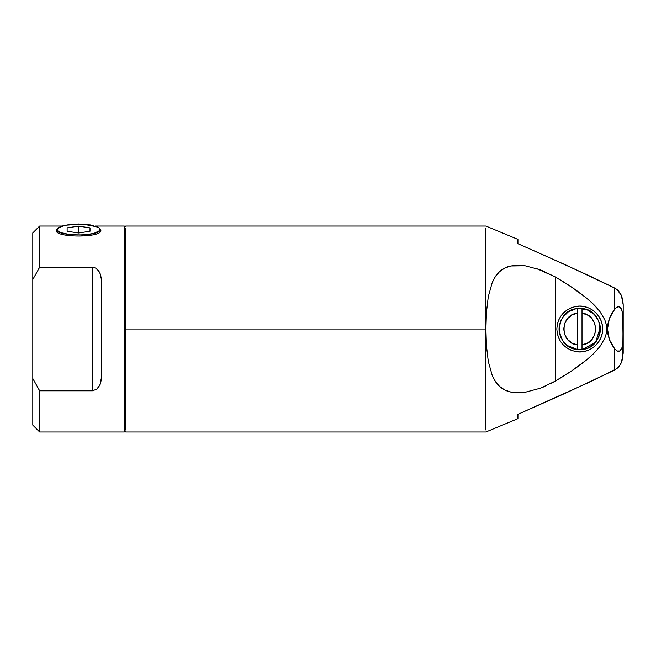 <?xml version="1.0" encoding="UTF-8"?>
<svg xmlns="http://www.w3.org/2000/svg" width="656" height="656" viewBox="0 0 656 656"><rect width="100%" height="100%" fill="white"/><g stroke="black" fill="none" stroke-linecap="round" stroke-linejoin="round"><path stroke-width="0.98" d="M125.706 329.017L125.706 228.026L125.706 329.017L124.337 329.017L125.706 329.017L125.706 228.026L125.706 430.016L125.706 329.017L485.899 329.017L125.706 329.017L125.706 430.016L125.706 329.017M556.837 329.017C557.666 340.882 563.799 348.369 575.255 351.46C588.801 354.642 603.077 342.924 602.602 329.017L602.167 333.486L600.863 337.774L598.748 341.735L595.902 345.204L592.434 348.049L588.481 350.165L584.184 351.46L579.724 351.903L575.255 351.46L570.966 350.165L567.005 348.049L563.537 345.204L560.691 341.735L558.576 337.774L557.28 333.486L556.837 329.017L557.28 324.556L558.576 320.259L560.691 316.307L563.537 312.838L567.005 309.993L570.966 307.877L575.255 306.573L579.724 306.139L584.184 306.573L588.481 307.877L592.434 309.993L595.902 312.838L598.748 316.307L600.863 320.259L602.167 324.556L602.602 329.017C603.077 315.118 588.801 303.4 575.255 306.573C563.799 309.673 557.666 317.16 556.837 329.017M566.899 265.475L614.754 288.091L614.754 309.058L609.367 318.513L607.505 329.017L606.726 329.017L606.21 324.294L604.775 319.734L599.928 311.526C596.648 307.197 592.188 302.719 586.554 298.111C578.002 291.166 567.637 284.13 555.46 277.012L540.47 269.837L525.095 265.778L517.691 265.254L510.811 265.975L504.685 268.107L499.528 271.666L495.403 276.545L492.246 282.498L488.285 296.66L486.416 312.477L485.899 329.017L485.899 228.026L485.899 430.016L485.899 329.017L486.432 345.614L488.285 361.423L492.262 375.576L495.419 381.538L499.577 386.425L504.776 389.976L510.901 392.083L517.797 392.788L526.12 392.108M542.676 254.61L590.794 276.496L614.754 288.091L614.754 309.058L617.124 307.049L618.485 306.705L619.846 307.057L621.822 309.73L623.061 317.315L623.2 329.017L623.2 304.802L621.314 295.208L618.641 291.084L614.369 287.902M124.337 227.419L125.706 226.041L485.899 226.041L517.937 239.391L517.937 243.704C517.937 237.972 517.937 237.972 517.937 243.704L540.56 253.667M550.991 383.514L555.46 381.029L555.46 277.012L535.968 268.296M587.136 383.26L614.754 369.951L618.641 366.958L621.314 362.825L623.2 353.24L623.2 329.017L623.061 340.702L621.839 348.27L619.871 350.968L618.501 351.337L617.132 350.993L614.754 348.984L614.754 369.951L566.604 392.698L517.937 414.338C517.937 420.061 517.937 420.061 517.937 414.338L517.937 418.651L485.899 432.001L125.706 432.001L124.337 430.623M622.765 358.143L621.314 362.834M623.2 304.728L622.774 299.907M618.641 291.084L616.837 289.403L621.314 295.208L618.641 291.084M566.612 265.344L517.937 243.704M540.077 388.344L545.005 386.376M525.095 265.778L510.811 265.975C506.539 266.836 502.783 268.73 499.528 271.666C496.608 274.298 494.181 277.906 492.246 282.498L488.285 296.66L486.432 312.477L485.899 329.017L485.899 430.016L485.899 329.017L486.432 345.614L488.285 361.423L492.262 375.576C494.206 380.177 496.641 383.793 499.577 386.425C502.849 389.344 506.621 391.23 510.901 392.083L525.177 392.255L540.519 388.18L555.46 381.029C567.686 373.879 578.084 366.819 586.644 359.849L593.705 353.535L599.986 346.434L604.791 338.258L606.218 333.724L606.726 329.017L607.505 329.017L609.367 339.529L614.754 348.984L614.754 369.951L618.641 366.958L616.837 368.631L590.794 381.546L517.937 414.338M518.01 414.305L519.158 413.805M621.314 295.208L622.765 299.899L623.2 304.802L622.774 358.127M614.754 288.091L616.837 289.411M621.314 362.825L618.641 366.958M614.754 348.984L617.132 350.993L619.871 350.968L622.019 347.77L623.061 340.702L622.708 313.429L621.002 308.148L618.485 306.705L615.869 307.885L611.646 313.584L609.367 318.513L607.973 323.695L607.505 329.017L607.973 334.347L609.367 339.529L611.646 344.457L614.754 348.984M555.46 277.012L555.46 381.029L571.466 371.001L586.644 359.849L593.688 353.543L599.986 346.434L604.791 338.258L606.218 333.724L606.726 329.017L606.21 324.285L604.775 319.734L599.928 311.526L593.598 304.409L586.554 298.111L571.401 287L555.46 277.012M600.863 320.259L598.748 316.307M588.481 307.877L584.184 306.573M575.255 306.573L570.966 307.877M560.691 341.735L563.537 345.204M579.724 351.903L581.962 351.796M39.663 226.041L32.8 232.905L39.663 226.041L61.959 226.041L39.663 226.041L39.663 267.23L39.663 226.041M38.597 389.008L39.598 390.689M38.597 269.034L39.663 267.23L92.299 267.23L39.663 267.23L32.8 279.513L32.8 232.905L32.8 279.513L39.663 267.23M124.337 226.041L95.177 226.041L124.337 226.041L124.337 432.001L39.663 432.001L39.663 390.804L92.422 390.804L96.85 389.156L100.13 384.432L101.434 377.43L101.344 279.161L100.13 273.601L98.818 271.051L95.546 268.042L92.307 267.23L92.299 390.804L93.644 390.664M93.726 267.394L92.299 267.23L92.299 390.804L39.663 390.804L32.8 378.528L32.8 425.129L39.663 432.001L124.337 432.001M32.8 378.528L32.8 279.513L32.8 425.129L32.8 378.528L39.663 390.804C39.663 445.58 39.663 445.58 39.663 390.804M96.916 389.098L99.794 385.236L101.09 380.841L101.45 376.2L101.45 281.842L101.09 277.193L99.786 272.789L96.916 268.935M100.007 229.551L99.318 228.157L97.473 226.935L82.746 224.106L64.969 225.262L57.818 228.157L57.129 229.551L58.761 227.427L63.411 225.631L70.364 224.426L78.564 223.999L90.479 224.942L98.375 227.427L99.597 228.468L99.597 230.633L93.726 233.479L82.746 234.996L70.364 234.676L60.746 232.634L57.539 230.633L57.129 229.551C55.801 236.701 101.311 236.718 100.007 229.551M57.466 228.567L56.268 230.436C54.915 237.89 102.246 237.874 100.868 230.436L99.663 228.567M78.564 232.97L90.011 231.265L90.011 227.845L78.564 226.131L67.125 227.845L67.125 231.265L78.564 232.97L78.564 226.131L67.125 227.845L67.125 231.265L78.564 232.97L78.564 226.131L90.011 227.845L90.011 231.265L78.564 232.97M100.868 230.436C102.221 237.89 54.891 237.874 56.268 230.436M577.436 349.484C553.648 348.098 553.721 309.903 577.436 308.55L577.436 313.166C559.642 314.724 559.552 343.268 577.436 344.876L577.436 349.484L582.011 349.484L582.011 313.166L582.011 344.876L587.407 343.08L591.827 339.505L594.73 334.617L595.738 329.017L594.73 323.424L591.827 318.537L587.407 314.962L582.011 313.166L582.011 308.55L579.724 308.427L587.604 309.993L594.287 314.454L598.748 321.137L600.314 329.017L598.748 336.905L596.845 340.464L591.163 346.147L587.604 348.049L583.742 349.222L575.706 349.222L568.276 346.147L565.16 343.58L562.594 340.464L559.519 333.035L559.519 324.999L560.691 321.137L562.594 317.578L568.276 311.895L575.706 308.82L579.724 308.427L577.436 308.55C567.916 310.14 561.946 315.626 559.519 324.999C556.665 337.192 567.21 350.042 579.724 349.615C592.237 350.042 602.774 337.192 599.92 324.999C597.132 314.691 590.4 309.165 579.724 308.427L577.436 308.55L577.436 313.166L572.04 314.962L567.612 318.537L564.709 323.424L563.701 329.017L564.709 334.617L567.612 339.505L572.04 343.08L577.436 344.876L577.436 313.166L577.436 349.484L567.571 345.655M578.986 349.599L578.166 349.558M600.265 327.557L595.64 342.088L582.692 349.402M581.273 349.558L580.453 349.599M582.011 308.55C605.718 309.903 605.8 348.098 582.011 349.484L582.011 344.876C599.896 343.268 599.797 314.724 582.011 313.166L582.011 308.55"/></g></svg>

